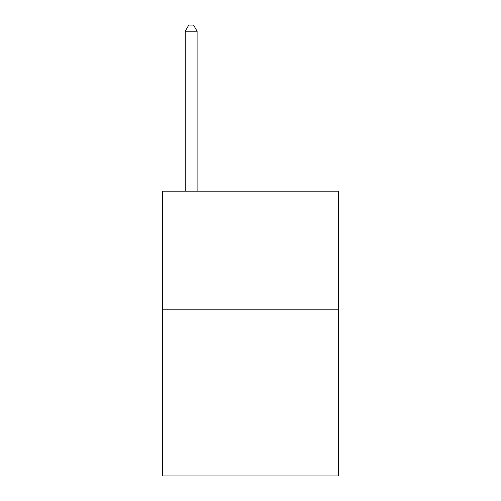 <?xml version="1.0" encoding="UTF-8"?>
<svg xmlns="http://www.w3.org/2000/svg" width="501" height="501" viewBox="0 0 501 501"><rect width="100%" height="100%" fill="white"/><g stroke="black" fill="none" stroke-linecap="round" stroke-linejoin="round"><path stroke-width="0.75" d="M338.307 309.831L338.307 475.95L162.693 475.95L162.693 191.169L338.307 191.169L338.307 309.831L162.693 309.831M197.106 191.169L197.106 31.219L185.238 31.219L185.238 191.169M185.238 31.219L188.796 25.05L193.543 25.05L197.106 31.219"/></g></svg>

